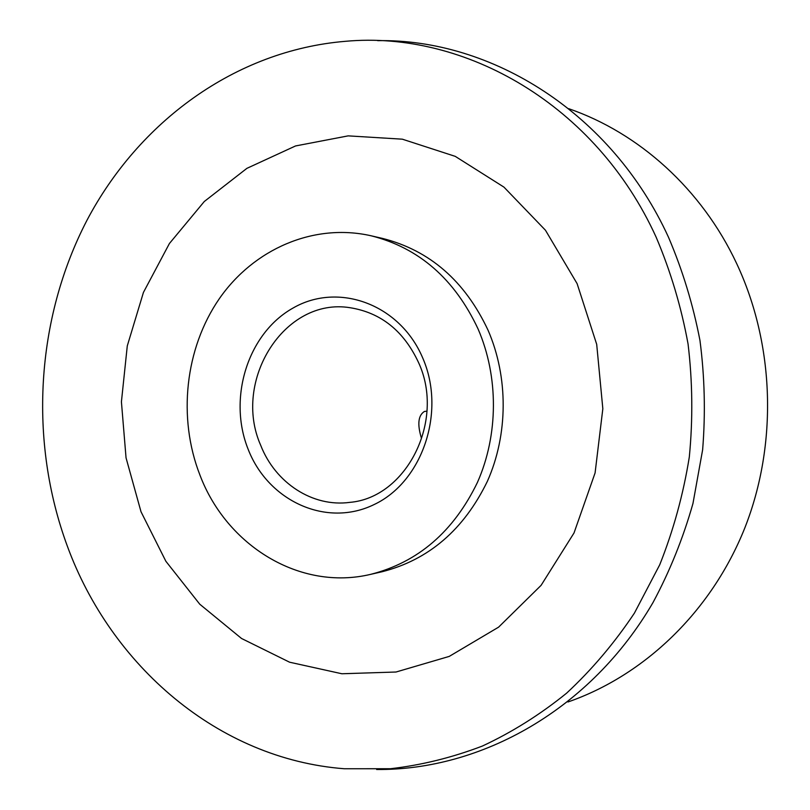 <?xml version="1.0" encoding="UTF-8"?>
<svg xmlns="http://www.w3.org/2000/svg" width="810" height="810" viewBox="0 0 810 810"><rect width="100%" height="100%" fill="white"/><g stroke="black" fill="none" stroke-linecap="round" stroke-linejoin="round"><path stroke-width="1.21" d="M248.285 449.621C227.519 398.469 247.668 333.295 293.169 307.972C338.307 281.89 399.988 304.013 422.749 358.04C446.219 411.703 422.496 481.677 374.331 504.448C326.501 528.019 268.383 501.096 248.285 449.621M418.608 362.677C403.866 331.027 381.034 312.711 350.112 307.719C284.401 296.926 231.994 380.953 260.749 445.429C275.329 482.871 312.63 507.485 349.839 502.362C406.407 497.704 445.49 420.744 418.608 362.677M421.362 437.957C417.201 424.197 418.223 415.368 424.41 411.46L426.981 411.156M199.918 475.014C226.547 545.636 299.913 591.3 370.757 574.331C418.031 562.272 453.58 531.654 477.404 482.487C498.494 435 498.757 376.701 478.082 328.992C454.612 278.954 419.003 247.89 371.233 235.811C313.642 222.689 253.662 249.146 219.287 298.748C184.994 348.533 177.552 417.727 199.918 475.014M370.757 574.331L382.077 571.749C428.774 559.831 463.877 529.679 487.387 481.282C508.204 434.545 508.457 377.176 488.055 330.217C464.899 280.959 429.725 250.361 382.543 238.423L371.233 235.811M567.942 701.986C644.173 675.52 711.291 611.793 744.765 528.069C777.853 444.255 774.724 344.594 736.665 263.554C701.703 188.953 638.867 132.881 568.772 108.702M376.63 769.5C481.535 770.452 590.824 709.479 653.022 602.519C669.738 571.384 683.053 538.377 692.965 503.486L702.635 449.773C705.591 413.181 704.69 376.711 699.951 340.382C693.046 304.53 682.567 270.165 668.513 237.279C611.671 112.944 491.599 38.647 377.652 40.652M67.301 546.041C110.99 665.415 217.839 758.99 344.311 768.751L390.531 768.72C421.605 765.126 452.223 757.573 482.406 746.04C512.031 732.25 540.088 714.633 566.575 693.198C591.857 669.708 614.476 643.008 634.422 613.099L659.745 564.742C673.454 530.287 683.306 494.383 689.31 457.032C692.985 419.276 692.57 381.571 688.054 343.936C681.24 306.787 670.599 271.198 656.151 237.188C595.968 104.794 464.818 30.284 345.333 41.32C234.819 50.524 138.53 122.269 86.852 220.502C35.67 319.342 28.623 441.136 67.301 546.041M577.105 283.632L545.464 230.243L503.952 187.12L455.25 156.36L402.337 139.178L348.178 135.867L295.539 145.952L246.898 168.348L204.302 201.498L169.401 243.537L143.441 292.41L127.281 345.91L121.419 401.821L126.046 457.852L141.011 511.758L165.868 561.269L199.766 604.209L241.542 638.482L289.585 662.205L341.881 673.758L396.019 672.016L449.236 656.404L498.595 627.153L541.1 585.336L574.017 532.97L595.087 472.929L602.832 408.746L596.697 344.331L577.105 283.632"/></g></svg>
